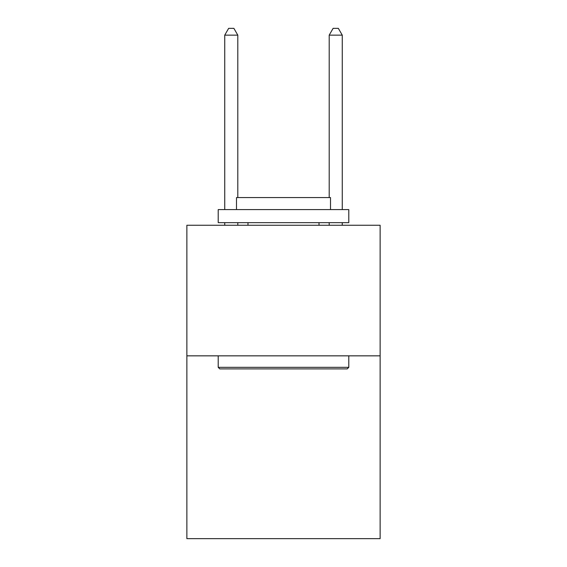 <?xml version="1.0" encoding="UTF-8"?>
<svg xmlns="http://www.w3.org/2000/svg" width="567" height="567" viewBox="0 0 567 567"><rect width="100%" height="100%" fill="white"/><g stroke="black" fill="none" stroke-linecap="round" stroke-linejoin="round"><path stroke-width="0.85" d="M380.131 355.842L380.131 538.65L186.869 538.65L186.869 225.262L380.131 225.262L380.131 355.842L186.869 355.842M219.776 368.897L218.21 367.331L348.79 367.331L347.224 368.897L219.776 368.897M348.79 209.592L348.79 222.654L218.21 222.654L218.21 209.592L348.79 209.592M236.489 209.592L236.489 197.578L330.511 197.578L330.511 209.592M348.79 355.842L348.79 367.331M218.21 355.842L218.21 367.331M319.015 222.654L319.015 225.262M247.985 222.654L247.985 225.262M237.8 197.578L237.8 35.14L224.738 35.14L224.738 209.592M224.738 222.654L224.738 225.262M237.8 222.654L237.8 225.262M224.738 35.14L228.657 28.35L233.88 28.35L237.8 35.14M342.262 225.262L342.262 222.654M342.262 209.592L342.262 35.14L329.2 35.14L329.2 197.578M329.2 225.262L329.2 222.654M329.2 35.14L333.12 28.35L338.343 28.35L342.262 35.14"/></g></svg>
